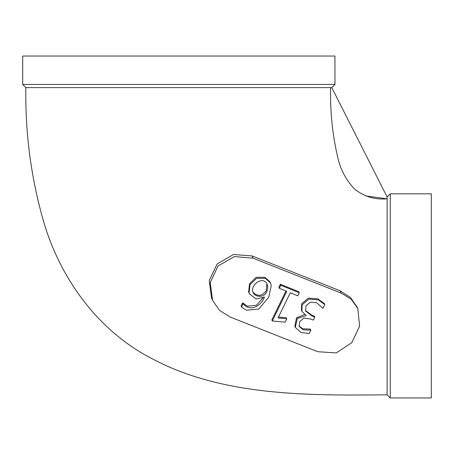 <?xml version="1.0" encoding="UTF-8"?>
<svg xmlns="http://www.w3.org/2000/svg" width="454" height="454" viewBox="0 0 454 454"><rect width="100%" height="100%" fill="white"/><g stroke="black" fill="none" stroke-linecap="round" stroke-linejoin="round"><path stroke-width="0.68" d="M25.855 87.599L22.7 84.444L334.95 84.444L331.795 87.599L330.614 87.605C330.047 111.338 332.453 134.73 337.827 157.782C340.551 169.597 346.01 179.903 354.205 188.688C363.716 196.531 374.686 199.902 387.114 198.818L387.114 196.985L331.795 87.599L25.855 87.599C25.123 133.323 31.082 178.104 43.72 221.955C60.677 279.613 99.057 332.05 153.384 359.369C222.681 395.865 307.188 395.684 387.114 394.804L387.114 198.818L365.793 195.946M212.574 300.349L211.507 297.898L209.249 280.43L217.114 264.007L233.464 254.495L252.049 255.931L340.08 290.787L350.386 297.427L357.383 307.506L357.786 308.431L359.63 326.063L351.799 342.656L336.318 352.906L317.828 351.731L229.798 316.875L219.435 310.303L212.574 300.349L210.208 282.621L218.034 265.953L234.44 256.567L253.037 258.19L341.067 293.051L351.129 299.141L357.786 308.431M22.7 84.444L22.7 56.041L334.95 56.041L334.95 84.444M50.502 56.041L86.005 56.041M431.3 295.894L431.3 193.83L390.275 193.83L390.275 397.959L431.3 397.959L431.3 295.894M387.114 196.985L390.275 193.83M314.792 317.153L313.345 320.11L310.769 319.06L303.885 318.05L299.64 321.699L299.163 326.466L303.198 329.808L310.854 330.132L309.174 333.576L300.877 332.39L295.287 327.362L297.308 318.498L306.189 315.575L301.882 311.262L301.422 310.235L301.711 303.76L308.357 298.091L317.857 298.846L324.383 303.556L324.831 304.583L322.964 308.408L316.665 302.727L310.343 302.154L305.973 305.882L305.604 310.979L312.091 316.052L314.792 317.153L314.344 316.126L311.643 315.025L305.411 310.468M298.982 325.961L302.75 328.781L310.405 329.105L310.854 330.132M295.293 327.368L294.845 326.341L296.536 317.851L304.521 314.543M286.769 318.793L285.146 322.119L272.298 320.989L286.763 291.343L279.341 288.318L278.892 287.291L280.385 284.227L298.8 291.735L299.248 292.762L297.756 295.821L290.293 292.779L278.018 317.931L286.769 318.793L286.321 317.766L278.478 316.994M272.298 320.989L271.85 319.962L285.975 291.02M249.081 293.074L248.633 291.956L249.552 283.733L256.141 277.32L264.96 277.292L270.192 282.053L271.293 285.401L268.768 297.166L258.797 309.038L246.477 310.224L241.505 307.086L241.057 306.058L242.657 302.778L247.402 306.229L256.379 305.253L262.985 297.949M241.505 307.086L243.106 303.805C249.7 312.034 261.056 306.501 264.461 297.029L256.005 298.965L249.377 293.766L249.076 292.983L250.001 284.76L256.589 278.347L265.408 278.319L270.641 283.08M243.106 303.805L242.657 302.778M266.589 292.007C267.928 289.334 268.115 286.752 267.151 284.261C263.212 275.13 249.394 285.294 253.173 292.575C254.898 297.381 264.177 297.881 266.589 292.007M252.98 292.07C257.31 296.7 261.697 296.337 266.14 290.98L266.918 283.79M279.341 288.318L280.833 285.254L280.385 284.227M280.833 285.254L299.248 292.762M301.882 311.262L302.16 304.787L308.805 299.118L318.305 299.873L324.831 304.583M340.08 290.787L341.067 293.051M252.049 255.931L253.037 258.19M387.114 394.804L390.275 397.959M248.928 292.728L249.377 293.755M267.134 284.272L266.963 283.875"/></g></svg>
